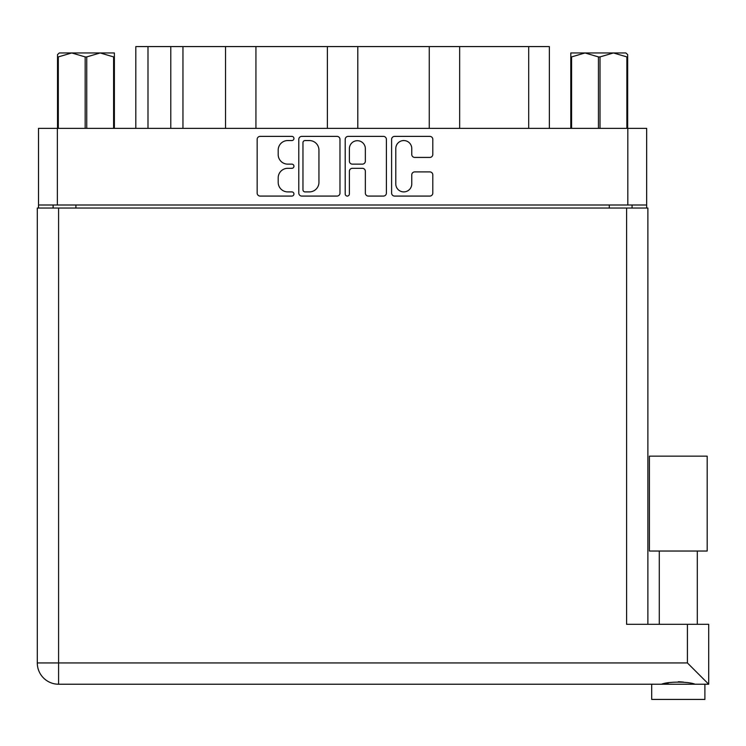 <?xml version="1.0" encoding="UTF-8"?>
<svg xmlns="http://www.w3.org/2000/svg" width="746" height="746" viewBox="0 0 746 746"><rect width="100%" height="100%" fill="white"/><g stroke="black" fill="none" stroke-linecap="round" stroke-linejoin="round"><path stroke-width="1.12" d="M395.79 183.917A7.982 7.982 0 0 0 403.782 191.899A7.982 7.982 0 0 0 411.764 183.917L411.764 174.881A2.984 2.984 0 0 1 414.748 171.897L429.817 171.897A2.984 2.984 0 0 1 432.801 174.881L432.801 193.093A2.984 2.984 0 0 1 429.817 196.077L394.597 196.077A2.984 2.984 0 0 1 391.613 193.093L391.613 139.362A2.984 2.984 0 0 1 394.597 136.378L429.817 136.378A2.984 2.984 0 0 1 432.801 139.362L432.801 154.441A2.984 2.984 0 0 1 429.817 157.425L414.748 157.425A2.984 2.984 0 0 1 411.764 154.441L411.764 148.547A7.982 7.982 0 0 0 403.782 140.556A7.982 7.982 0 0 0 395.79 148.547L395.79 183.917M347.291 196.077A2.089 2.089 0 0 0 349.38 193.988L349.38 171.3A2.984 2.984 0 0 1 352.364 168.316L362.37 168.316A2.984 2.984 0 0 1 365.353 171.3L365.353 193.093A2.984 2.984 0 0 0 368.337 196.077L383.407 196.077A2.984 2.984 0 0 0 386.391 193.093L386.391 139.362A2.984 2.984 0 0 0 383.407 136.378L348.186 136.378A2.984 2.984 0 0 0 345.202 139.362L345.202 193.988A2.089 2.089 0 0 0 347.291 196.077M339.98 193.093L339.98 139.362A2.984 2.984 0 0 0 336.996 136.378L301.776 136.378A2.984 2.984 0 0 0 298.792 139.362L298.792 193.093A2.984 2.984 0 0 0 301.776 196.077L336.996 196.077A2.984 2.984 0 0 0 339.98 193.093M646.67 205.001L38.512 205.001L38.512 128.368L646.67 128.368L646.67 208.041M287.751 140.556L291.854 140.556A2.089 2.089 0 0 0 293.943 138.467A2.089 2.089 0 0 0 291.854 136.378L260.14 136.378A2.984 2.984 0 0 0 257.156 139.362L257.156 193.093A2.984 2.984 0 0 0 260.14 196.077L291.854 196.077A2.089 2.089 0 0 0 293.943 193.988A2.089 2.089 0 0 0 291.854 191.899L287.751 191.899A9.549 9.549 0 0 1 278.193 182.341L278.193 177.865A9.549 9.549 0 0 1 287.751 168.316L291.854 168.316A2.089 2.089 0 0 0 293.943 166.227A2.089 2.089 0 0 0 291.854 164.139L287.751 164.139A9.549 9.549 0 0 1 278.193 154.59L278.193 150.114A9.549 9.549 0 0 1 287.751 140.556M429.258 128.368L429.258 46.578L357.8 46.578L357.8 128.368M225.525 128.368L225.525 46.578L182.956 46.578L182.956 128.368M327.391 128.368L327.391 46.578L255.934 46.578L255.934 128.368M38.512 205.001L38.512 208.041M53.115 208.041L53.115 205.001M632.076 205.001L632.076 208.041L632.076 205.001M135.819 128.368L135.819 46.578L182.956 46.578M528.69 128.368L528.69 46.578L459.657 46.578L459.657 128.368M528.69 46.578L549.364 46.578L549.364 128.368M255.934 46.578L225.525 46.578M357.8 46.578L327.391 46.578M459.657 46.578L429.258 46.578M305.058 140.556A2.089 2.089 0 0 0 302.969 142.645L302.969 189.81A2.089 2.089 0 0 0 305.058 191.899L309.385 191.899A9.549 9.549 0 0 0 318.943 182.341L318.943 150.114A9.549 9.549 0 0 0 309.385 140.556L305.058 140.556M365.353 148.696A7.982 7.982 0 0 0 357.371 140.705A7.982 7.982 0 0 0 349.38 148.696L349.38 161.155A2.984 2.984 0 0 0 352.364 164.139L362.37 164.139A2.984 2.984 0 0 0 365.353 161.155L365.353 148.696M678.291 551.033L649.402 551.033L649.402 456.16L707.18 456.16L707.18 551.033L678.291 551.033M664.593 683.802L668.528 682.916M58.589 208.041L58.589 662.933L687.411 662.933L687.411 624.318L708.7 624.318L708.7 684.222L703.338 684.222L704.895 684.222L704.895 699.422L651.687 699.422L651.687 684.222L653.244 684.222L58.589 684.222A21.289 21.289 0 0 1 37.3 662.933L37.3 208.041L647.882 208.041L647.882 624.318M703.338 684.222L653.244 684.222M687.411 624.318L626.603 624.318L626.603 208.041M687.411 662.933L708.7 684.222L708.7 624.318M678.291 681.704L683.411 682.068M691.999 683.802L695.048 684.222C688.8 681.462 667.819 681.443 661.534 684.222M37.3 662.933A21.289 21.289 0 0 0 58.589 684.222A21.289 21.289 0 0 1 37.3 662.933L58.589 662.933L58.589 684.222M59.298 52.957L57.517 54.626L57.517 56.91L57.517 54.626L59.298 52.957L71.737 52.957L58.309 56.91L58.309 128.368M57.517 128.368L57.517 56.91L58.309 56.91M113.597 128.368L113.597 56.91L100.169 52.957L114.38 52.957L114.38 128.368M113.597 56.91L114.38 56.91M85.165 128.368L85.165 56.91L71.737 52.957L100.169 52.957L86.741 56.91L86.741 128.368M85.165 56.91L86.741 56.91M71.737 52.957L101.158 52.957M627.666 54.626L625.894 52.957L627.666 54.626L627.666 128.368M626.873 128.368L626.873 56.91L613.445 52.957L625.894 52.957M626.873 56.91L627.666 56.91M598.441 128.368L598.441 56.91L585.013 52.957L613.445 52.957L600.017 56.91L600.017 128.368M598.441 56.91L600.017 56.91M570.802 128.368L570.802 52.957L585.013 52.957L571.585 56.91L571.585 128.368M570.802 56.91L571.585 56.91M580.985 52.957L585.013 52.957M613.445 52.957L614.573 52.957M57.367 128.368L57.367 205.001M627.815 205.001L627.815 128.368M609.268 208.041L609.268 205.001M75.915 205.001L75.915 208.041M147.988 46.578L147.988 128.368M170.787 128.368L170.787 46.578M697.296 551.033L697.296 624.318M659.287 551.033L659.287 624.318"/></g></svg>
